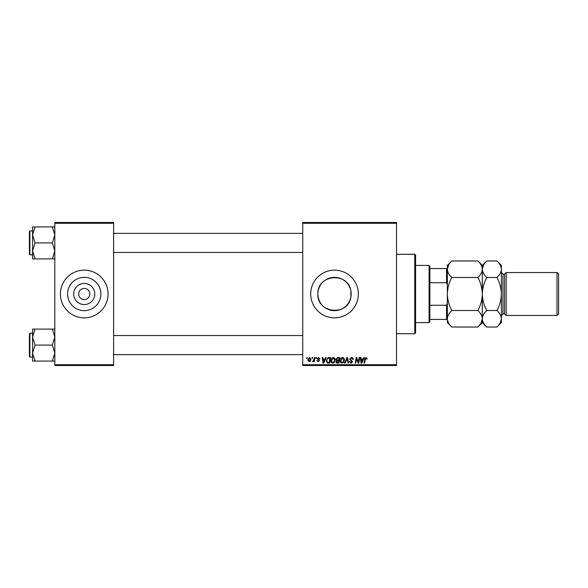 <?xml version="1.0" encoding="UTF-8"?>
<svg xmlns="http://www.w3.org/2000/svg" width="588" height="588" viewBox="0 0 588 588"><rect width="100%" height="100%" fill="white"/><g stroke="black" fill="none" stroke-linecap="round" stroke-linejoin="round"><path stroke-width="0.88" d="M94.778 294A10.555 10.555 0 0 1 84.224 304.555A10.555 10.555 0 0 1 73.676 294A10.555 10.555 0 0 1 84.224 283.445A10.555 10.555 0 0 1 94.778 294M78.667 294A5.564 5.564 0 0 0 84.224 299.564A5.564 5.564 0 0 0 89.788 294A5.564 5.564 0 0 0 84.224 288.436A5.564 5.564 0 0 0 78.667 294M67.576 294A16.655 16.655 0 0 0 84.224 310.655A16.655 16.655 0 0 0 100.879 294A16.655 16.655 0 0 0 84.224 277.345A16.655 16.655 0 0 0 67.576 294M60.388 294A23.836 23.836 0 0 0 84.224 317.836A23.836 23.836 0 0 0 108.067 294A23.836 23.836 0 0 0 84.224 270.164A23.836 23.836 0 0 0 60.388 294M350.896 297.072C348.405 316.432 316.778 313.61 317.873 294C316.785 274.361 348.397 271.582 350.896 290.928L350.896 297.072L350.896 290.928M351.176 294A16.655 16.655 0 0 1 334.528 310.655A16.655 16.655 0 0 1 317.873 294A16.655 16.655 0 0 1 334.528 277.345A16.655 16.655 0 0 1 351.176 294M310.685 294A23.836 23.836 0 0 0 334.528 317.836A23.836 23.836 0 0 0 358.364 294A23.836 23.836 0 0 0 334.528 270.164A23.836 23.836 0 0 0 310.685 294M396.503 365.515L302.739 365.515L302.739 364.722L396.503 364.722L396.503 365.515M396.503 223.278L302.739 223.278L302.739 222.484L396.503 222.484L396.503 364.722M316.035 357.57L316.609 357.57L316.491 358.364L315.896 358.364L316.035 357.57M312.132 357.57L312.706 357.57L312.588 358.364L312 358.364L312.132 357.57M333.264 357.497C334.543 357.732 335.182 358.533 335.175 359.9L334.41 362.362L332.764 363.2C331.441 362.958 330.801 362.135 330.838 360.723C330.831 358.959 331.639 357.879 333.264 357.497M325.664 357.57L326.296 357.57L323.709 363.127L323.003 363.127L322.239 357.57L322.819 357.57L323.01 359.084L324.98 359.084L325.664 357.57M337.571 357.57L339.798 357.57L338.857 363.127L336.667 363.039L335.895 361.774L336.667 360.422L335.969 359.297L337.571 357.57M346.927 357.57L347.662 357.57L348.515 363.127L347.934 363.127L347.199 358.364L345.119 363.127L344.494 363.127L346.927 357.57M367.25 358.724L366.618 359.305L366.074 358.143L365.31 359.195L364.648 363.127L364.06 363.127L364.751 359.055L366.111 357.497L367.25 358.724M359.15 357.57L359.731 357.57L358.783 363.127L358.173 363.127L356.585 358.408L355.806 363.127L355.226 363.127L356.166 357.57L356.776 357.57L358.379 362.281L359.15 357.57M302.739 223.278L302.739 364.722M363.737 357.57L364.362 357.57L361.774 363.127L361.069 363.127L360.312 357.57L360.892 357.57L361.076 359.084L363.053 359.084L363.737 357.57M351.44 357.497C352.602 357.555 353.182 358.188 353.16 359.378L352.587 359.444L352.433 358.629L351.404 358.143L350.272 359.077L352.587 361.723L351.029 363.2L349.404 361.591L349.985 361.414L351.043 362.553L352.006 361.76L349.691 359.128L351.44 357.497M342.51 357.497C343.789 357.732 344.428 358.533 344.421 359.9L343.657 362.362L342.01 363.2C340.687 362.958 340.048 362.135 340.084 360.723C340.077 358.959 340.886 357.879 342.51 357.497M319.931 358.864L319.358 359.011L318.527 358.004L317.763 358.621L319.424 360.532L318.218 361.686L316.895 360.459L318.24 361.179L318.85 360.62L317.189 358.665L318.549 357.497L319.931 358.864M328.905 357.57L330.552 357.57L329.611 363.127L327.516 363.061L326.289 360.856L328.008 357.702L328.905 357.57M309.531 357.497L310.905 359.106C310.956 360.517 310.346 361.377 309.075 361.686L307.722 359.996L309.531 357.497M314.359 357.57L314.947 357.57L314.264 361.613L313.676 361.613L313.823 360.775L312.493 361.539L314.065 359.187L314.359 357.57M306.789 357.57L307.362 357.57L307.245 358.364L306.649 358.364L306.789 357.57M113.624 365.515L54.824 365.515L54.824 364.722L113.624 364.722L113.624 365.515M113.624 223.278L54.824 223.278L54.824 222.484L113.624 222.484L113.624 364.722M54.824 223.278L54.824 364.722M361.965 361.385L362.737 359.731L361.157 359.731L361.502 362.524L361.965 361.385M343.201 361.936L343.84 359.871L342.466 358.143L340.665 360.789L342.025 362.553L343.201 361.936M338.379 362.48L338.673 360.745L336.792 360.973L336.476 361.752L338.379 362.48M338.784 360.099L339.1 358.217L337.446 358.246L336.549 359.312L337.556 360.099L338.784 360.099M323.9 361.385L324.664 359.731L323.091 359.731L323.437 362.524L323.9 361.385M329.133 362.48L329.853 358.217L329.111 358.217C327.582 358.364 326.832 359.253 326.869 360.885L327.567 362.384L329.133 362.48M333.955 361.936L334.594 359.871L333.22 358.143L331.419 360.789L332.779 362.553L333.955 361.936M309.097 361.179L310.324 359.172L309.523 358.004L308.303 359.996L309.097 361.179M414.775 254.273L415.576 255.067L415.576 332.933L414.775 333.727L414.775 254.273L396.503 254.273M32.575 234.913L32.575 250.907L35.052 242.91L32.575 234.913L35.052 226.917L32.575 226.917L32.575 234.913M29.878 254.825L29.4 254.347L29.4 231.466L29.878 230.988L29.878 254.825L32.575 254.825M54.824 226.917L52.354 226.917L54.824 234.913L52.354 242.91L35.052 242.91M52.354 226.917L35.052 226.917M52.354 242.91L54.824 250.907L52.354 258.896L35.052 258.896L32.575 250.907L32.575 258.896L35.052 258.896M52.354 258.896L54.824 258.896M54.824 329.104L52.354 329.104L54.824 337.093L52.354 345.09L54.824 353.087L52.354 361.083L35.052 361.083L32.575 353.087L35.052 345.09L32.575 337.093L35.052 329.104L32.575 329.104L32.575 361.083L35.052 361.083M32.575 333.175L29.878 333.175L29.878 357.012L29.4 356.534L29.4 334.763M52.354 329.104L35.052 329.104M52.354 345.09L35.052 345.09M52.354 361.083L54.824 361.083M429.078 322.606L429.078 265.394L429.872 266.188L429.872 321.812L429.078 322.606L415.576 322.606M429.078 265.394L415.576 265.394M447.358 319.424L446.564 319.424L446.564 305.268L447.358 303.129M429.872 319.424L446.564 319.424M429.872 268.576L447.358 268.576M429.872 305.268L446.564 305.268M447.358 284.871L446.564 282.732L446.564 268.576M429.872 282.732L446.564 282.732M557.012 272.545L558.6 274.133L558.6 313.867L557.012 315.455L557.012 272.545L506.158 272.545L504.57 274.133L504.57 313.867L502.975 313.867L501.388 315.455M506.158 272.545L506.158 315.455L557.012 315.455M448.585 264.99L447.358 269.231C447.527 266.327 449.004 263.571 451.782 260.969L477.897 260.969C480.661 263.542 482.138 266.291 482.322 269.231C482.153 272.126 480.675 274.883 477.897 277.485L451.782 277.485C449.019 274.912 447.541 272.163 447.358 269.231L447.358 294C447.534 288.164 449.011 282.659 451.782 277.485M451.782 310.515C449.004 305.334 447.534 299.829 447.358 294L447.358 318.769C447.527 315.874 449.004 313.117 451.782 310.515L477.897 310.515C480.661 313.088 482.138 315.837 482.322 318.769C482.153 321.673 480.675 324.429 477.897 327.031L451.782 327.031C449.019 324.458 447.541 321.709 447.358 318.769L447.358 322.606L451.782 327.031M477.897 277.485C480.668 282.666 482.145 288.171 482.322 294C482.145 299.836 480.668 305.341 477.897 310.515M481.087 323.01L482.314 318.916M477.897 260.969L482.322 265.394L482.322 322.606L477.897 327.031M451.782 260.969L447.358 265.394L447.358 269.231M483.549 264.99L482.322 269.084M482.322 269.231C482.491 266.327 483.961 263.571 486.746 260.969L496.963 260.969C499.726 263.542 501.204 266.291 501.388 269.231L501.388 322.606L496.963 327.031L486.746 327.031C483.975 324.458 482.505 321.709 482.322 318.769C482.491 315.874 483.961 313.117 486.746 310.515C483.968 305.334 482.498 299.829 482.322 294C482.498 288.157 483.975 282.652 486.746 277.485C483.975 274.912 482.505 272.163 482.322 269.231M496.963 260.969L501.388 265.394L501.388 269.231C501.219 272.126 499.749 274.883 496.963 277.485C499.741 282.666 501.211 288.171 501.388 294C501.211 299.843 499.734 305.348 496.963 310.515C499.726 313.088 501.204 315.837 501.388 318.769C501.219 321.673 499.749 324.429 496.963 327.031M500.16 323.01L501.388 318.769M496.963 310.515L486.746 310.515M496.963 277.485L486.746 277.485M504.57 274.133L502.975 274.133L502.975 313.867M414.775 333.727L396.503 333.727M29.878 230.988L32.575 230.988M302.739 233.37L113.624 233.37M302.739 252.443L113.624 252.443M113.624 354.63L302.739 354.63M113.624 335.557L302.739 335.557M29.878 357.012L32.575 357.012M29.878 333.175L29.4 333.653M482.322 265.394L486.746 260.969M482.322 322.606L486.746 327.031M502.975 274.133L501.388 272.545M504.57 313.867L506.158 315.455"/></g></svg>
